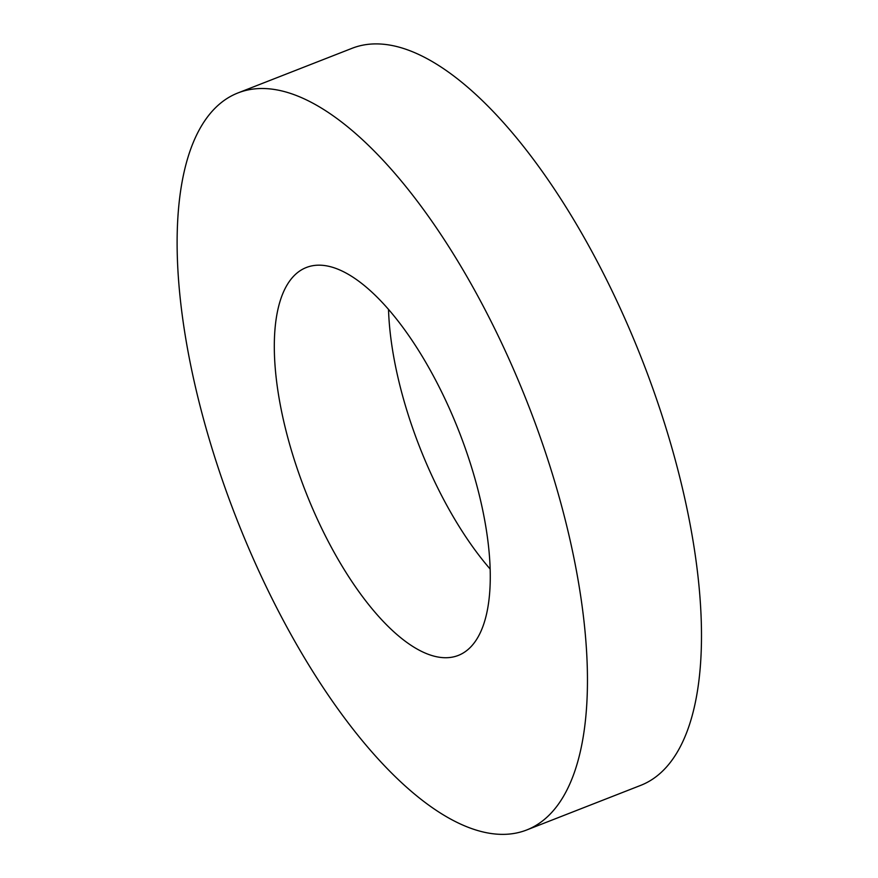 <?xml version="1.0" encoding="UTF-8"?>
<svg xmlns="http://www.w3.org/2000/svg" width="878" height="878" viewBox="0 0 878 878"><rect width="100%" height="100%" fill="white"/><g stroke="black" fill="none" stroke-linecap="round" stroke-linejoin="round"><path stroke-width="1.32" d="M526.504 830.05L640.534 785.437A395.791 156.547 -111.4 0 0 661.518 413.944A395.791 156.547 -111.4 0 0 400.094 47.434A395.791 156.547 -111.4 0 0 352.122 48.279L238.092 92.892A395.791 156.547 -111.4 0 0 236.511 518.514A395.791 156.547 -111.4 0 0 526.504 830.05A395.791 156.547 -111.4 0 0 547.488 458.557A395.791 156.547 -111.4 0 0 286.074 92.047A395.791 156.547 -111.4 0 0 238.092 92.892M388.515 309.33A208.305 82.4 -111.4 0 0 490.111 568.999M331.654 267.033A208.305 82.4 -111.4 0 0 306.4 267.483A208.305 82.4 -111.4 0 0 305.566 491.493A208.305 82.4 -111.4 0 0 458.195 655.46A208.305 82.4 -111.4 0 0 469.236 459.94A208.305 82.4 -111.4 0 0 331.654 267.033"/></g></svg>
